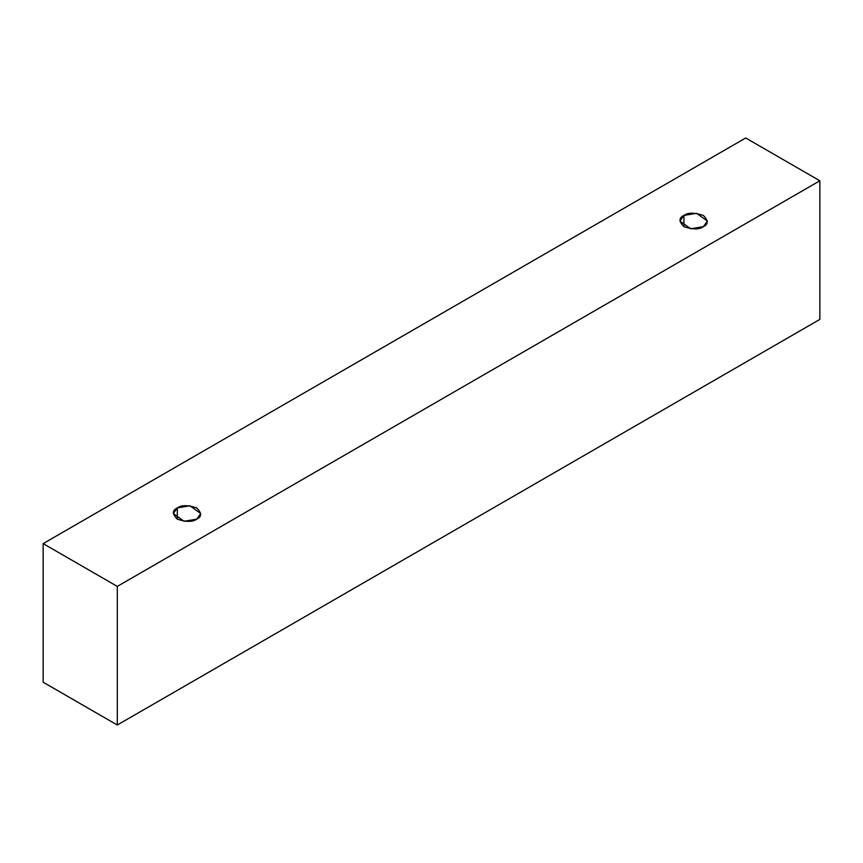 <?xml version="1.0" encoding="UTF-8"?>
<svg xmlns="http://www.w3.org/2000/svg" width="863" height="863" viewBox="0 0 863 863"><rect width="100%" height="100%" fill="white"/><g stroke="black" fill="none" stroke-linecap="round" stroke-linejoin="round"><path stroke-width="1.29" d="M117.292 725.017L819.85 319.396L819.85 180.788L117.292 586.409L117.292 725.017L117.292 586.409L43.15 543.604L745.708 137.983L819.85 180.788L819.85 319.396L117.292 725.017L43.15 682.212L43.15 543.604L43.15 682.212L117.292 725.017M117.292 586.409L819.85 180.788L745.708 137.983L43.15 543.604L117.292 586.409M177.303 507.94C181.349 504.963 187.821 504.963 196.721 507.94C201.866 513.075 201.866 516.818 196.721 519.148C192.686 522.115 186.214 522.115 177.303 519.148C172.169 514.003 172.169 510.27 177.303 507.94L173.29 513.539L184.078 521.284L196.721 519.148L200.745 513.539L189.957 505.794L177.303 507.94L177.303 519.148L177.303 507.94M683.928 215.437C687.962 212.471 694.435 212.471 703.345 215.437C708.491 220.583 708.491 224.315 703.345 226.656C699.31 229.623 692.838 229.623 683.928 226.656C678.782 221.511 678.782 217.767 683.928 215.437L679.904 221.047L690.702 228.792L703.345 226.656L707.369 221.047L696.57 213.301L683.928 215.437L683.928 226.656L683.928 215.437"/></g></svg>
